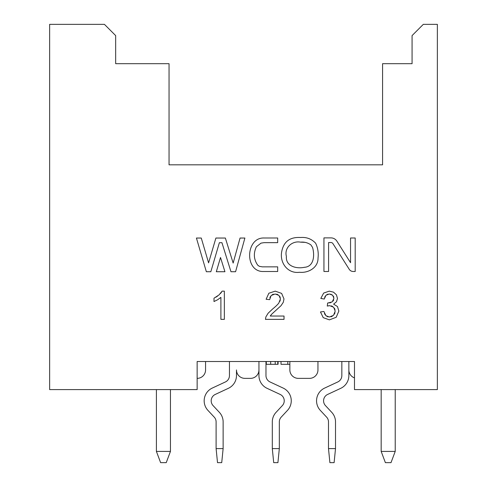 <?xml version="1.0" encoding="UTF-8"?>
<svg xmlns="http://www.w3.org/2000/svg" width="487" height="487" viewBox="0 0 487 487"><rect width="100%" height="100%" fill="white"/><g stroke="black" fill="none" stroke-linecap="round" stroke-linejoin="round"><path stroke-width="0.73" d="M382.575 74.925L382.575 164.831L382.575 63.687L412.075 63.687L412.075 35.588L423.313 24.35L437.363 24.35L437.363 389.6L354.481 389.6L354.481 361.506L197.144 361.506L197.144 389.6L49.637 389.6L49.637 24.35L104.425 24.35L115.663 35.588L115.663 63.687L169.044 63.687L169.044 164.831L169.044 74.925M382.575 164.831L169.044 164.831L382.575 164.831M320.464 311.942L323.91 311.485L325.925 315.716L329.413 317L333.516 315.32L335.202 311.138L333.65 307.23L329.699 305.678L327.264 306.061L327.648 303.03L332.171 301.916L333.936 298.373L332.639 295.238L329.334 293.984L325.98 295.244L324.257 299.042L320.805 298.434L323.678 293.064L329.261 291.147L333.492 292.151L336.444 294.83L337.479 298.452L336.505 301.763L333.607 304.144L337.479 306.536L338.861 311.059L336.17 317.305L329.395 319.856L323.234 317.658L320.464 311.942M284.031 316.045L284.031 319.362L265.458 319.362L265.847 316.958L268.124 313.226L272.641 308.971C275.697 306.475 277.76 304.497 278.832 303.03L280.445 298.872L278.972 295.42L275.155 294.002L271.168 295.499L269.652 299.639L266.109 299.274L268.848 293.235L275.234 291.147L281.632 293.393L283.988 298.951L283.306 302.269L281.005 305.702L271.703 314.182L270.248 316.045L284.031 316.045M224.349 319.362L220.897 319.362L220.897 297.374L217.628 299.761L214 301.538L214 298.202L219.059 294.903L222.127 291.147L224.349 291.147L224.349 319.362M220.508 257.495L224.933 271.728L216.313 271.728L220.508 257.495M323.94 237.887L330.971 237.887A6.976 6.976 0 0 1 336.858 241.12L350.549 262.694L350.549 237.991L355.193 237.991L355.193 271.484L353.178 271.484A4.651 4.651 0 0 1 349.252 269.329L332.931 243.616A2.325 2.325 0 0 0 330.971 242.532L328.585 242.532L328.585 271.484L323.94 271.484L323.94 237.887M277.681 237.997L277.681 242.648L264.1 242.648L261.026 243.129L256.399 246.745C253.295 253.27 253.739 259.407 257.726 265.165L259.327 266.316L262.274 266.846L277.681 266.846L277.681 271.496L262.024 271.496C244.297 270.188 246.124 237.266 264.1 237.997L277.681 237.997M201.271 238.04L208.588 262.877L215.899 238.04L225.365 238.04L233.151 263.071L240.061 238.04L244.888 238.04L235.58 271.728L230.972 271.728L221.938 242.69L219.375 242.69L210.828 271.728L206.348 271.728L196.425 238.04L201.271 238.04M300.503 237.504C306.5 236.992 311.546 238.892 315.637 243.208C317.859 247.895 318.656 252.85 318.023 258.061C318.261 267.753 308.18 273.231 299.548 272.27C287.811 273.919 279.66 262.919 281.656 251.962C283.507 241.722 289.789 236.901 300.503 237.504M354.481 377.882A8.431 8.431 0 0 1 348.862 369.931L348.862 361.506L354.481 361.506M216.106 448.6L223.131 448.6L221.725 462.65L217.512 462.65L216.106 448.6L216.106 421.912A7.025 7.025 0 0 0 214.219 417.122L207.937 410.383A14.05 14.05 0 0 1 212.277 388.072L225.396 381.954A7.025 7.025 0 0 0 229.45 375.587L229.45 361.506L205.569 361.506L205.569 369.931A8.431 8.431 0 0 1 197.144 378.362M317.956 361.506L317.956 369.931A8.431 8.431 0 0 1 309.525 378.362L298.288 378.362A8.431 8.431 0 0 1 289.856 369.931L289.856 361.506M258.95 361.506L258.95 369.931A8.431 8.431 0 0 1 250.525 378.362L244.906 378.362A8.431 8.431 0 0 1 236.475 369.931L236.475 375.587A14.05 14.05 0 0 1 228.366 388.322L215.248 394.44A7.025 7.025 0 0 0 213.075 405.598L219.357 412.331A14.05 14.05 0 0 1 223.131 421.912L223.131 448.6M278.083 361.506L278.083 364.313L265.975 364.313M277.773 364.313L277.773 361.506M289.856 364.313L281.011 364.313L281.011 361.506M300.522 242.155C304.338 241.802 307.796 242.715 310.895 244.9L312.557 247.445C314.693 254.768 314.304 266.718 304.32 267.314C296.553 268.994 285.528 266.365 286.393 256.399C284.049 247.81 292.17 240.499 300.522 242.155L305.002 242.356M215.924 297.186L217.592 296.09M220.434 293.545L221.439 292.297M270.248 316.045L270.65 315.442M271.186 314.76L271.703 314.182M272.842 313.098L273.743 312.301M269.853 297.886L270.37 296.553M272.221 294.696L273.505 294.191M276.701 294.178L277.931 294.659M279.8 296.455L280.275 297.569M280.299 300.083L279.794 301.459M278.107 303.931L277.48 304.612M324.659 297.368L325.249 296.139M326.911 294.562L328.007 294.142M330.667 294.142L332.639 295.238M333.364 296.151L333.784 297.161M333.717 299.907L333.138 301.033M330.947 302.555L329.65 302.938M328.201 303.066L327.648 303.03M328.256 305.836L329.029 305.714M331.263 305.866L332.542 306.384M334.502 308.338L335.013 309.598M335.001 312.751L334.447 314.109M332.317 316.252L330.99 316.806M328.061 316.848L326.935 316.428M325.139 314.791L324.452 313.415M348.862 361.506L348.862 375.587A14.05 14.05 0 0 1 340.748 388.322L327.629 394.44A7.025 7.025 0 0 0 325.462 405.598L331.738 412.331A14.05 14.05 0 0 1 335.513 421.912L335.513 448.6L328.494 448.6L329.894 462.65L334.112 462.65L335.513 448.6M341.837 361.506L341.837 375.587A7.025 7.025 0 0 1 337.783 381.954L324.659 388.072A14.05 14.05 0 0 0 320.324 410.383L326.607 417.122A7.025 7.025 0 0 1 328.494 421.912L328.494 448.6M272.3 448.6L273.706 462.65L277.919 462.65L279.325 448.6L272.3 448.6L272.3 421.912A14.05 14.05 -157.3 0 1 276.074 412.331L282.35 405.592A7.025 7.025 0 0 0 280.183 394.44L267.065 388.322A14.05 14.05 175.2 0 1 258.95 375.587L258.95 369.968M279.325 448.6L279.325 421.912A7.025 7.025 20.7 0 1 281.212 417.122L287.488 410.383A14.05 14.05 174.4 0 0 283.154 388.072L270.035 381.954A7.025 7.025 -5.1 0 1 265.975 375.587L265.975 361.506M170.45 389.6L170.45 451.412L156.4 451.412L156.4 389.6M170.45 451.412L166.237 462.65L160.619 462.65L156.4 451.412M395.219 389.6L395.219 451.412L381.169 451.412L381.169 389.6M395.219 451.412L391.006 462.65L385.387 462.65L381.169 451.412M266.304 364.313L266.304 361.506M270.675 364.313L270.675 361.506M275.21 364.313L275.21 361.506M287.793 364.313L287.793 361.506"/></g></svg>
